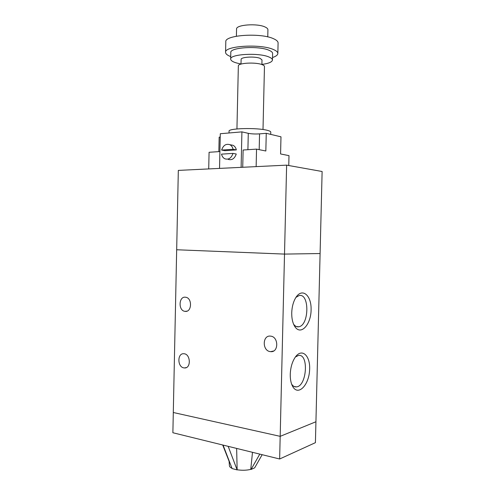 <?xml version="1.0" encoding="UTF-8"?>
<svg xmlns="http://www.w3.org/2000/svg" width="495" height="495" viewBox="0 0 495 495"><rect width="100%" height="100%" fill="white"/><g stroke="black" fill="none" stroke-linecap="round" stroke-linejoin="round"><path stroke-width="0.74" d="M320.092 253.539L284.514 254.09L176.678 249.758L178.324 170.398L286.624 165.144L322.121 171.499L320.092 253.539L284.514 254.09L286.624 165.144M259.788 454.113L251.064 469.458L254.671 467.831L262.158 454.695M251.064 469.458L250.755 469.378L252.487 452.319M229.098 461.272L222.701 444.993M236.641 448.421L237.142 469.91L228.17 446.335M250.755 469.378C246.702 470.361 242.241 470.51 237.371 469.811M173.299 412.502L172.879 432.741L279.644 458.995L315.414 442.666L320.098 253.539M232 468.313C230.33 467.528 229.47 466.667 229.408 465.739L229.061 460.666M223.072 445.085L232.093 468.555L237.142 469.91M315.934 421.752L280.182 436.343L284.514 254.09L176.672 249.758L173.293 412.502L280.182 436.343L279.644 458.995M183.923 367.896C177.297 367.104 177.185 353.034 183.812 353.739C190.624 353.746 191.348 368.521 184.499 367.952L183.923 367.896M185.111 311.374L185.019 311.361C178.014 310.761 178.707 295.831 185.674 297.248C192.481 297.947 191.893 312.475 185.111 311.374M270.276 351.617C262.09 350.837 262.344 334.929 270.524 336.13C278.71 336.569 278.84 352.632 270.654 351.66L270.276 351.617M291.728 312.84C291.939 307.073 293.207 302.142 295.54 298.052C301.82 287.205 311.466 294.909 311.101 309.524C311.151 324.052 301.331 335.542 295.255 327.183C292.842 323.767 291.666 318.984 291.728 312.84M293.572 324.157L293.727 324.374C295.193 326.279 296.858 327.084 298.72 326.78C309.313 325.487 309.66 292.737 299.029 295.589L295.961 297.371M290.256 374.319C290.515 367.773 292.069 362.241 294.909 357.712C301.653 347.243 310.699 355.546 309.592 370.229C308.886 384.869 298.609 395.907 293.059 387.096C291.116 383.965 290.181 379.708 290.256 374.319M291.623 384.108L291.66 384.17C292.997 386.18 294.593 387.09 296.437 386.898C306.956 386.224 309.004 353.257 298.411 355.484L295.41 356.988M229.018 132.976L229.061 131.206C227.96 128.261 256.954 127.518 267.213 130.303C269.583 130.897 270.771 131.509 270.777 132.153L270.722 134.38M236.938 128.935L238.349 65.946C237.749 62.952 255.717 61.949 262.177 64.659C263.699 65.247 264.46 65.872 264.46 66.54L263.006 129.523M241.003 64.09L241.108 59.468C240.644 56.981 254.968 56.133 260.153 58.373L261.997 59.938L261.892 64.554M241.003 63.954C234.37 62.76 230.924 61.145 230.658 59.109C229.6 54.134 258.681 52.421 268.915 56.981C271.285 57.946 272.467 58.973 272.454 60.056C272.077 62.073 268.556 63.527 261.898 64.418M230.658 59.109L230.8 52.538C229.748 47.384 258.836 45.577 269.07 50.298C271.439 51.301 272.615 52.365 272.609 53.491L272.454 60.056M230.713 56.597C227.316 55.298 225.602 53.875 225.572 52.328C224.173 45.88 260.803 43.603 273.506 49.562C276.414 50.812 277.862 52.13 277.844 53.516C277.726 55.05 275.95 56.387 272.516 57.525M225.572 52.328L225.807 41.809C224.408 34.99 261.057 32.534 273.76 38.82C276.662 40.138 278.11 41.531 278.091 42.997L277.844 53.516M236.4 36.215L236.554 29.075C235.824 24.707 257.499 23.123 265.221 27.064C267.028 27.918 267.931 28.821 267.925 29.787L267.758 36.908M288.758 165.522L288.993 155.64L280.578 153.951L280.981 136.824L266.254 133.316L265.84 150.994L256.54 149.125L243.119 150.016L242.729 167.273M218.84 151.631L219.161 137.171L220.226 137.084M219.91 151.563L209.076 152.281L208.717 168.925M241.115 167.353L241.913 131.874L248.28 133.334C251.51 133.953 255.265 134.133 259.553 133.867L266.254 133.316M221.537 154.137L232.99 153.407C231.375 158.072 228.696 159.879 224.953 158.839C223.189 157.998 222.051 156.426 221.537 154.137M228.238 159.396C231.969 160.436 234.636 158.635 236.251 154.007L232.99 153.407M221.624 150.072C223.245 145.338 225.968 143.538 229.785 144.664C231.474 145.524 232.576 147.065 233.083 149.292L221.624 150.072L224.916 150.684L236.344 149.917L233.083 149.292M230.825 144.874L233.052 145.313C234.741 146.167 235.837 147.702 236.344 149.917M256.144 166.623L256.54 149.125M241.913 131.874L220.3 133.724L219.539 168.399M248.28 133.334L247.908 149.7M259.553 133.867L259.188 149.657M184.499 367.952L186.374 367.55M185.019 311.361L187.005 311.132M270.654 351.66L273.574 351.011M295.255 327.183L293.727 324.374M298.72 326.78L296.288 326.508M293.059 387.096L291.66 384.17M296.437 386.898L294.11 386.496M233.052 145.313L229.785 144.664"/></g></svg>
